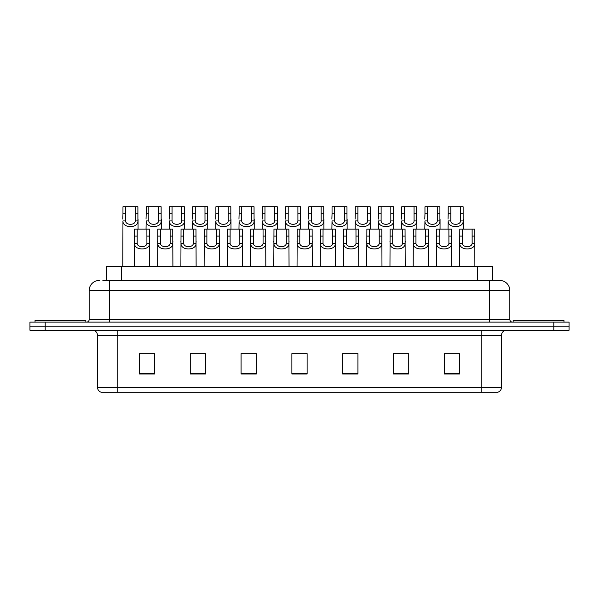 <?xml version="1.0" encoding="UTF-8"?>
<svg xmlns="http://www.w3.org/2000/svg" width="599" height="599" viewBox="0 0 599 599"><rect width="100%" height="100%" fill="white"/><g stroke="black" fill="none" stroke-linecap="round" stroke-linejoin="round"><path stroke-width="0.9" d="M106.173 280.444L106.173 266.218L492.827 266.218L492.827 280.444M501.475 387.351C501.333 389.784 500.113 391.409 497.814 392.233L481.147 392.233L481.147 387.351L501.475 387.351L501.475 335.32A5.084 5.084 0 0 1 506.552 330.244M481.147 392.233L101.186 392.233A5.084 5.084 0 0 1 97.525 387.351L97.525 335.32C97.225 332.235 95.533 330.543 92.448 330.244M45.195 322.112L569.05 322.112L569.05 326.178L29.95 326.178L29.95 330.244L45.195 330.244L45.195 326.178L29.95 326.178L29.95 322.112L45.195 322.112L45.195 326.178L569.05 326.178L569.05 330.244L45.195 330.244M459.553 373.986L459.553 353.665L444.308 353.665L444.308 373.986L459.553 373.986M408.743 373.986L408.743 353.665L393.498 353.665L393.498 373.986L408.743 373.986M357.932 373.986L357.932 353.665L342.688 353.665L342.688 373.986L357.932 373.986M154.692 373.986L154.692 353.665L139.447 353.665L139.447 373.986L154.692 373.986M205.502 373.986L205.502 353.665L190.257 353.665L190.257 373.986L205.502 373.986M256.312 373.986L256.312 353.665L241.068 353.665L241.068 373.986L256.312 373.986M307.122 373.986L307.122 353.665L291.878 353.665L291.878 373.986L307.122 373.986M472.012 392.233L117.853 392.233L117.853 387.351L481.147 387.351L481.147 335.32L97.525 335.32M405.388 353.769L401.397 353.769M393.775 353.769L408.743 353.769M444.308 353.769L459.47 353.769M451.848 353.769L447.857 353.769M254.388 353.665L250.397 353.769M242.775 353.769L256.312 353.769M190.257 353.769L203.937 353.769M196.315 353.769L192.324 353.769M149.855 353.769L145.857 353.769M342.688 353.769L354.937 353.769M347.315 353.769L343.317 353.769M300.855 353.769L296.857 353.769M307.122 353.769L291.878 353.769M154.692 353.769L139.447 353.769M103.095 280.444L496.137 280.444M102.863 280.444L109.467 280.444L109.467 290.605L89.146 290.605L89.146 319.567A2.538 2.538 0 0 1 86.6 322.112M99.307 280.444A10.161 10.161 0 0 0 89.146 290.605M499.693 280.444A10.161 10.161 0 0 1 509.854 290.605L489.533 290.605L489.533 280.444L499.536 280.444M509.854 290.605L509.854 319.567C509.989 321.101 510.842 321.948 512.4 322.112M137.201 229.125L137.178 243.284C137.358 247.791 146.74 247.791 146.92 243.284L146.897 229.125L134.58 229.125L134.423 266.218M146.897 229.125L149.518 229.125L149.668 266.218M149.668 241.449L149.533 243.284C150.139 250.846 133.959 250.846 134.565 243.284L134.423 241.449M125.588 213.738L125.565 220.926C125.738 225.434 135.127 225.434 135.299 220.926L135.277 206.767L125.588 206.767L125.588 213.738L122.967 213.738L122.967 206.767L125.588 206.767M135.277 206.767L137.897 206.767L137.912 220.926C138.526 228.489 122.346 228.489 122.952 220.926L122.81 266.218M138.055 219.092L138.055 229.125M122.81 219.092L122.967 213.738M85.844 322.112L85.844 320.585L35.034 320.585L35.034 322.112M160.435 229.125L160.412 243.284C160.584 247.791 169.974 247.791 170.146 243.284L170.123 229.125L157.814 229.125L157.657 266.218M170.123 229.125L172.744 229.125L172.901 266.218M172.901 241.449L172.759 243.284C173.366 250.846 157.185 250.846 157.799 243.284L157.657 241.449M183.661 229.125L183.638 243.284C183.818 247.791 193.2 247.791 193.38 243.284L193.357 229.125L181.04 229.125L180.891 266.218M193.357 229.125L195.978 229.125L196.128 266.218M196.128 241.449L195.993 243.284C196.599 250.846 180.419 250.846 181.025 243.284L180.891 241.449M206.895 229.125L206.872 243.284C207.044 247.791 216.434 247.791 216.606 243.284L216.583 229.125L204.274 229.125L204.117 266.218M216.583 229.125L219.204 229.125L219.361 266.218M219.361 241.449L219.219 243.284C219.833 250.846 203.653 250.846 204.259 243.284L204.117 241.449M230.121 229.125L230.098 243.284C230.278 247.791 239.66 247.791 239.84 243.284L239.817 229.125L227.5 229.125L227.35 266.218M239.817 229.125L242.438 229.125L242.595 266.218M242.595 241.449L242.453 243.284C243.059 250.846 226.879 250.846 227.485 243.284L227.35 241.449M148.814 213.738L148.792 220.926C148.971 225.434 158.353 225.434 158.533 220.926L158.51 206.767L148.814 206.767L148.814 213.738L146.193 213.738L146.193 206.767L148.814 206.767M158.51 206.767L161.131 206.767L161.146 220.926C161.752 228.489 145.572 228.489 146.178 220.926L146.044 229.125M161.288 219.092L161.288 229.125M146.044 219.092L146.193 213.738M172.048 213.738L172.025 220.926C172.205 225.434 181.587 225.434 181.767 220.926L181.744 206.767L172.048 206.767L172.048 213.738L169.427 213.738L169.427 206.767L172.048 206.767M181.744 206.767L184.365 206.767L184.38 220.926C184.986 228.489 168.806 228.489 169.412 220.926L169.27 229.125M184.514 219.092L184.514 229.125M169.27 219.092L169.427 213.738M195.274 213.738L195.259 220.926C195.431 225.434 204.821 225.434 204.993 220.926L204.97 206.767L195.274 206.767L195.274 213.738L192.653 213.738L192.653 206.767L195.274 206.767M204.97 206.767L207.591 206.767L207.606 220.926C208.212 228.489 192.032 228.489 192.646 220.926L192.504 229.125M207.748 219.092L207.748 229.125M192.504 219.092L192.653 213.738M563.966 322.112L563.966 320.585L513.156 320.585L513.156 322.112M218.508 213.738L218.485 220.926C218.665 225.434 228.047 225.434 228.226 220.926L228.204 206.767L218.508 206.767L218.508 213.738L215.887 213.738L215.887 206.767L218.508 206.767M228.204 206.767L230.825 206.767L230.84 220.926C231.446 228.489 215.266 228.489 215.872 220.926L215.737 229.125M230.974 219.092L230.974 229.125M215.737 219.092L215.887 213.738M253.355 229.125L253.332 243.284C253.512 247.791 262.894 247.791 263.073 243.284L263.051 229.125L250.734 229.125L250.577 266.218M263.051 229.125L265.671 229.125L265.821 266.218M265.821 241.449L265.686 243.284C266.293 250.846 250.112 250.846 250.719 243.284L250.577 241.449M276.588 229.125L276.566 243.284C276.738 247.791 286.127 247.791 286.3 243.284L286.277 229.125L273.968 229.125L273.81 266.218M286.277 229.125L288.898 229.125L289.055 266.218M289.055 241.449L288.913 243.284C289.519 250.846 273.339 250.846 273.953 243.284L273.81 241.449M299.814 229.125L299.792 243.284C299.972 247.791 309.354 247.791 309.533 243.284L309.511 229.125L297.194 229.125L297.044 266.218M309.511 229.125L312.131 229.125L312.281 266.218M312.281 241.449L312.146 243.284C312.753 250.846 296.572 250.846 297.179 243.284L297.044 241.449M323.048 229.125L323.026 243.284C323.198 247.791 332.587 247.791 332.759 243.284L332.737 229.125L320.428 229.125L320.27 266.218M332.737 229.125L335.358 229.125L335.515 266.218M335.515 241.449L335.373 243.284C335.987 250.846 319.806 250.846 320.413 243.284L320.27 241.449M241.741 213.738L241.719 220.926C241.891 225.434 251.281 225.434 251.453 220.926L251.43 206.767L241.741 206.767L241.741 213.738L239.121 213.738L239.121 206.767L241.741 206.767M251.43 206.767L254.051 206.767L254.066 220.926C254.68 228.489 238.492 228.489 239.106 220.926L238.964 229.125M254.208 219.092L254.208 229.125M238.964 219.092L239.121 213.738M264.968 213.738L264.945 220.926C265.125 225.434 274.507 225.434 274.686 220.926L274.664 206.767L264.968 206.767L264.968 213.738L262.347 213.738L262.347 206.767L264.968 206.767M274.664 206.767L277.285 206.767L277.3 220.926C277.906 228.489 261.726 228.489 262.332 220.926L262.197 229.125M277.434 219.092L277.434 229.125M262.197 219.092L262.347 213.738M288.201 213.738L288.179 220.926C288.359 225.434 297.74 225.434 297.913 220.926L297.898 206.767L288.201 206.767L288.201 213.738L285.581 213.738L285.581 206.767L288.201 206.767M297.898 206.767L300.518 206.767L300.526 220.926C301.14 228.489 284.959 228.489 285.566 220.926L285.423 229.125M300.668 219.092L300.668 229.125M285.423 219.092L285.581 213.738M311.428 213.738L311.405 220.926C311.585 225.434 320.967 225.434 321.146 220.926L321.124 206.767L311.428 206.767L311.428 213.738L308.807 213.738L308.807 206.767L311.428 206.767M321.124 206.767L323.745 206.767L323.76 220.926C324.366 228.489 308.186 228.489 308.792 220.926L308.657 229.125M323.902 219.092L323.902 229.125M308.657 219.092L308.807 213.738M346.274 229.125L346.252 243.284C346.432 247.791 355.813 247.791 355.993 243.284L355.971 229.125L343.654 229.125L343.504 266.218M355.971 229.125L358.591 229.125L358.749 266.218M358.749 241.449L358.606 243.284C359.213 250.846 343.032 250.846 343.639 243.284L343.504 241.449M369.508 229.125L369.486 243.284C369.665 247.791 379.047 247.791 379.227 243.284L379.204 229.125L366.887 229.125L366.73 266.218M379.204 229.125L381.825 229.125L381.975 266.218M381.975 241.449L381.833 243.284C382.447 250.846 366.266 250.846 366.873 243.284L366.73 241.449M392.734 229.125L392.712 243.284C392.892 247.791 402.273 247.791 402.453 243.284L402.431 229.125L390.114 229.125L389.964 266.218M402.431 229.125L405.051 229.125L405.209 266.218M405.209 241.449L405.066 243.284C405.673 250.846 389.492 250.846 390.106 243.284L389.964 241.449M415.968 229.125L415.946 243.284C416.125 247.791 425.507 247.791 425.687 243.284L425.664 229.125L413.347 229.125L413.19 266.218M425.664 229.125L428.285 229.125L428.435 266.218M428.435 241.449L428.3 243.284C428.906 250.846 412.726 250.846 413.332 243.284L413.19 241.449M439.202 229.125L439.179 243.284C439.352 247.791 448.741 247.791 448.913 243.284L448.891 229.125L436.581 229.125L436.424 266.218M448.891 229.125L451.511 229.125L451.668 266.218M451.668 241.449L451.526 243.284C452.133 250.846 435.952 250.846 436.566 243.284L436.424 241.449M462.428 229.125L462.406 243.284C462.585 247.791 471.967 247.791 472.147 243.284L472.124 229.125L459.807 229.125L459.658 266.218M472.124 229.125L474.745 229.125L474.895 266.218M474.895 241.449L474.76 243.284C475.366 250.846 459.186 250.846 459.792 243.284L459.658 241.449M334.661 213.738L334.639 220.926C334.819 225.434 344.2 225.434 344.38 220.926L344.358 206.767L334.661 206.767L334.661 213.738L332.041 213.738L332.041 206.767L334.661 206.767M344.358 206.767L346.978 206.767L346.993 220.926C347.6 228.489 331.419 228.489 332.026 220.926L331.883 229.125M347.128 219.092L347.128 229.125M331.883 219.092L332.041 213.738M357.895 213.738L357.873 220.926C358.045 225.434 367.434 225.434 367.606 220.926L367.584 206.767L357.895 206.767L357.895 213.738L355.274 213.738L355.274 206.767L357.895 206.767M367.584 206.767L370.204 206.767L370.219 220.926C370.826 228.489 354.645 228.489 355.259 220.926L355.117 229.125M370.362 219.092L370.362 229.125M355.117 219.092L355.274 213.738M381.121 213.738L381.099 220.926C381.278 225.434 390.66 225.434 390.84 220.926L390.818 206.767L381.121 206.767L381.121 213.738L378.501 213.738L378.501 206.767L381.121 206.767M390.818 206.767L393.438 206.767L393.453 220.926C394.06 228.489 377.879 228.489 378.486 220.926L378.351 229.125M393.588 219.092L393.588 229.125M378.351 219.092L378.501 213.738M404.355 213.738L404.332 220.926C404.505 225.434 413.894 225.434 414.066 220.926L414.044 206.767L404.355 206.767L404.355 213.738L401.734 213.738L401.734 206.767L404.355 206.767M414.044 206.767L416.664 206.767L416.679 220.926C417.293 228.489 401.113 228.489 401.719 220.926L401.577 229.125M416.822 219.092L416.822 229.125M401.577 219.092L401.734 213.738M427.581 213.738L427.559 220.926C427.738 225.434 437.12 225.434 437.3 220.926L437.277 206.767L427.581 206.767L427.581 213.738L424.961 213.738L424.961 206.767L427.581 206.767M437.277 206.767L439.898 206.767L439.913 220.926C440.52 228.489 424.339 228.489 424.946 220.926L424.811 229.125M440.055 219.092L440.055 229.125M424.811 219.092L424.961 213.738M450.815 213.738L450.792 220.926C450.972 225.434 460.354 225.434 460.534 220.926L460.511 206.767L450.815 206.767L450.815 213.738L448.194 213.738L448.194 206.767L450.815 206.767M460.511 206.767L463.132 206.767L463.147 220.926C463.753 228.489 447.573 228.489 448.179 220.926L448.037 229.125M463.282 219.092L463.282 229.125M448.037 219.092L448.194 213.738M121.417 280.444L121.417 266.218M477.583 280.444L477.583 266.218M481.147 330.244L481.147 335.32L501.475 335.32M97.525 387.351L117.853 387.351L117.853 330.244M553.805 330.244L553.805 322.112M307.122 373.282L291.878 373.282M256.312 373.282L241.068 373.282M205.502 373.282L190.257 373.282M154.692 373.282L139.447 373.282M357.932 373.282L342.688 373.282M408.743 373.282L393.498 373.282M459.553 373.282L444.308 373.282M109.467 322.112L109.467 319.567L509.854 319.567M89.146 319.567L109.467 319.567L109.467 290.605L489.533 290.605L489.533 322.112M149.533 243.284L146.92 243.284M137.178 243.284L134.565 243.284M137.201 236.096L134.58 236.096M149.518 236.096L146.897 236.096M135.277 213.738L137.897 213.738M135.299 220.926L137.912 220.926M122.952 220.926L125.565 220.926M172.759 243.284L170.146 243.284M160.412 243.284L157.799 243.284M160.435 236.096L157.814 236.096M172.744 236.096L170.123 236.096M195.993 243.284L193.38 243.284M183.638 243.284L181.025 243.284M183.661 236.096L181.04 236.096M195.978 236.096L193.357 236.096M219.219 243.284L216.606 243.284M206.872 243.284L204.259 243.284M206.895 236.096L204.274 236.096M219.204 236.096L216.583 236.096M242.453 243.284L239.84 243.284M230.098 243.284L227.485 243.284M230.121 236.096L227.5 236.096M242.438 236.096L239.817 236.096M158.51 213.738L161.131 213.738M158.533 220.926L161.146 220.926M146.178 220.926L148.792 220.926M181.744 213.738L184.365 213.738M181.767 220.926L184.38 220.926M169.412 220.926L172.025 220.926M204.97 213.738L207.591 213.738M204.993 220.926L207.606 220.926M192.646 220.926L195.259 220.926M228.204 213.738L230.825 213.738M228.226 220.926L230.84 220.926M215.872 220.926L218.485 220.926M265.686 243.284L263.073 243.284M253.332 243.284L250.719 243.284M253.355 236.096L250.734 236.096M265.671 236.096L263.051 236.096M288.913 243.284L286.3 243.284M276.566 243.284L273.953 243.284M276.588 236.096L273.968 236.096M288.898 236.096L286.277 236.096M312.146 243.284L309.533 243.284M299.792 243.284L297.179 243.284M299.814 236.096L297.194 236.096M312.131 236.096L309.511 236.096M335.373 243.284L332.759 243.284M323.026 243.284L320.413 243.284M323.048 236.096L320.428 236.096M335.358 236.096L332.737 236.096M251.43 213.738L254.051 213.738M251.453 220.926L254.066 220.926M239.106 220.926L241.719 220.926M274.664 213.738L277.285 213.738M274.686 220.926L277.3 220.926M262.332 220.926L264.945 220.926M297.898 213.738L300.518 213.738M297.913 220.926L300.526 220.926M285.566 220.926L288.179 220.926M321.124 213.738L323.745 213.738M321.146 220.926L323.76 220.926M308.792 220.926L311.405 220.926M358.606 243.284L355.993 243.284M346.252 243.284L343.639 243.284M346.274 236.096L343.654 236.096M358.591 236.096L355.971 236.096M381.833 243.284L379.227 243.284M369.486 243.284L366.873 243.284M369.508 236.096L366.887 236.096M381.825 236.096L379.204 236.096M405.066 243.284L402.453 243.284M392.712 243.284L390.106 243.284M392.734 236.096L390.114 236.096M405.051 236.096L402.431 236.096M428.3 243.284L425.687 243.284M415.946 243.284L413.332 243.284M415.968 236.096L413.347 236.096M428.285 236.096L425.664 236.096M451.526 243.284L448.913 243.284M439.179 243.284L436.566 243.284M439.202 236.096L436.581 236.096M451.511 236.096L448.891 236.096M474.76 243.284L472.147 243.284M462.406 243.284L459.792 243.284M462.428 236.096L459.807 236.096M474.745 236.096L472.124 236.096M344.358 213.738L346.978 213.738M344.38 220.926L346.993 220.926M332.026 220.926L334.639 220.926M367.584 213.738L370.204 213.738M367.606 220.926L370.219 220.926M355.259 220.926L357.873 220.926M390.818 213.738L393.438 213.738M390.84 220.926L393.453 220.926M378.486 220.926L381.099 220.926M414.044 213.738L416.664 213.738M414.066 220.926L416.679 220.926M401.719 220.926L404.332 220.926M437.277 213.738L439.898 213.738M437.3 220.926L439.913 220.926M424.946 220.926L427.559 220.926M460.511 213.738L463.132 213.738M460.534 220.926L463.147 220.926M448.179 220.926L450.792 220.926"/></g></svg>
